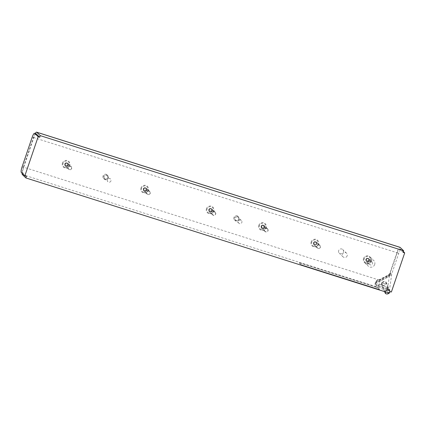 <?xml version="1.0" encoding="UTF-8"?>
<svg xmlns="http://www.w3.org/2000/svg" width="426" height="426" viewBox="0 0 426 426"><rect width="100%" height="100%" fill="white"/><g stroke="black" fill="none" stroke-linecap="round" stroke-linejoin="round"><path stroke-width="0.32" stroke-dasharray="2.13 1.6" d="M382.314 282.757L385.583 284.115A2.103 1.555 -22.5 0 0 385.897 282.63A2.103 1.555 -22.5 0 0 384.295 281.788A2.103 1.555 -22.5 0 0 382.314 282.757L385.583 284.115M379.071 281.682L381.574 280.393A3.648 2.7 157.5 0 1 382.692 279.813L388.666 276.73L389.955 275.111L390.472 273.593A3.371 3.28 -46.1 0 1 388.789 275.547L379.502 280.335L376.664 280.92L379.417 281.826L376.637 280.947C375.594 282.321 376.366 283.354 378.954 284.035L377.867 287.204L386.036 290.591L386.622 288.871L386.946 288.988L389.806 291.517M387.793 293.535A2.103 1.555 -22.5 0 0 389.439 291.187A2.103 1.555 -22.5 0 0 386.899 290.553A2.103 1.555 -22.5 0 0 385.546 292.8A2.103 1.555 -22.5 0 0 387.793 293.535M381.483 282.683A2.103 1.555 -22.5 0 0 381.574 283.194A2.103 1.555 -22.5 0 0 383.821 283.929A2.103 1.555 -22.5 0 0 384.177 283.796M389.934 291.554A2.524 1.869 -22.5 0 0 389.827 291.027A2.524 1.869 -22.5 0 0 386.776 290.266A2.524 1.869 -22.5 0 0 385.157 292.96M381.989 282.624A2.524 1.869 -22.5 0 0 381.616 284.403A2.524 1.869 -22.5 0 0 384.311 285.287A2.524 1.869 -22.5 0 0 386.286 282.47A2.524 1.869 -22.5 0 0 384.364 281.458A2.524 1.869 -22.5 0 0 381.989 282.624M378.384 285.436L376.089 284.483A2.247 1.661 157.5 0 1 375.365 283.87L375.604 282.198L375.317 283.78L375.737 284.786A2.247 1.661 -22.5 0 0 376.52 285.532L387.378 290.026L386.946 288.988M379.209 280.106L388.544 275.313L379.247 280.09L378.906 279.829C374.545 279.855 373.49 287.348 377.867 287.204M387.085 289.057L386.648 288.791L387.117 287.417A3.371 0.335 -161.2 0 1 388.432 288.088L382.026 285.175A3.648 2.7 157.5 0 1 380.897 284.706L380.333 284.477C378.879 283.801 378.576 282.917 379.417 281.826M387.117 287.417L378.954 284.035M388.789 275.547L388.544 275.313L389.172 274.871L388.528 275.297L388.23 275.01L378.906 279.829M375.604 282.198A2.247 1.661 157.5 0 1 376.515 281.453L379.129 280.1M386.648 288.791L378.485 285.399M347.195 255.792A2.524 2.46 -46.1 0 1 343.084 256.867A2.524 2.46 -46.1 0 1 342.483 254.301A2.524 2.46 -46.1 0 1 346.588 253.225A2.524 2.46 -46.1 0 1 347.195 255.792M379.646 289.664L377.553 287.646L299.009 262.757L301.102 264.775L379.667 289.611L377.569 287.593L299.025 262.704L301.102 264.775M301.123 264.722L379.667 289.611M381.574 280.393L382.692 279.813M382.026 285.175L380.897 284.706M388.432 288.088L387.809 289.536M403.39 251.617L401.164 249.476A5.053 1.049 -72.4 0 0 401.068 249.418A5.053 1.049 -72.4 0 0 398.704 253.427L391.787 273.748L390.216 273.252L389.172 274.871M389.982 273.849L390.205 273.338L390.472 273.593M211.376 209.31L211.621 210.561L210.657 211.429L209.448 211.046L209.203 209.794L210.167 208.932L211.147 209.086L209.933 208.703L208.969 209.571L209.214 210.822L210.423 211.205L211.387 210.337L211.147 209.086M209.102 213.128A3.371 3.28 133.9 0 0 212.515 207.526A3.371 3.28 133.9 0 0 207.819 207.68A3.371 3.28 133.9 0 0 209.102 213.128M209.129 213.154A3.371 3.28 133.9 0 0 212.542 207.553A3.371 3.28 133.9 0 0 207.068 208.985A3.371 3.28 133.9 0 0 209.129 213.154M145.921 188.569L146.166 189.82L145.202 190.688L143.993 190.305L143.748 189.053L144.712 188.185L145.692 188.345L144.483 187.962L143.519 188.83L143.759 190.081L144.973 190.465L145.937 189.597L145.692 188.345M143.647 192.387A3.371 3.28 133.9 0 0 147.061 186.785A3.371 3.28 133.9 0 0 142.364 186.939A3.371 3.28 133.9 0 0 143.647 192.387M143.674 192.414A3.371 3.28 133.9 0 0 147.092 186.812A3.371 3.28 133.9 0 0 141.613 188.244A3.371 3.28 133.9 0 0 143.674 192.414M263.742 225.908L263.987 227.154L263.018 228.022L261.809 227.638L261.564 226.387L262.533 225.524L263.742 225.908L262.299 225.301L261.335 226.163L261.58 227.415L262.789 227.798L263.753 226.93L263.508 225.679M261.463 229.72A3.371 3.28 133.9 0 0 264.876 224.119A3.371 3.28 133.9 0 0 260.18 224.273A3.371 3.28 133.9 0 0 261.463 229.72M261.489 229.747A3.371 3.28 133.9 0 0 264.908 224.145A3.371 3.28 133.9 0 0 259.429 225.578A3.371 3.28 133.9 0 0 261.489 229.747M316.103 242.5L316.348 243.747L315.384 244.615L314.175 244.231L313.93 242.98L314.894 242.117L316.103 242.5L314.66 241.893L313.696 242.756L313.941 244.007L315.149 244.391L316.113 243.523L315.868 242.277M313.824 246.313A3.371 3.28 133.9 0 0 317.242 240.711A3.371 3.28 133.9 0 0 312.54 240.866A3.371 3.28 133.9 0 0 313.824 246.313M313.855 246.34A3.371 3.28 133.9 0 0 317.269 240.738A3.371 3.28 133.9 0 0 311.789 242.17A3.371 3.28 133.9 0 0 313.855 246.34M368.463 259.093L368.708 260.339L367.745 261.207L366.536 260.824L366.291 259.572L367.255 258.71L368.234 258.87L367.026 258.486L366.056 259.349L366.301 260.6L367.51 260.984L368.479 260.116L368.234 258.87M366.19 262.906A3.371 3.28 133.9 0 0 369.603 257.304A3.371 3.28 133.9 0 0 364.906 257.458A3.371 3.28 133.9 0 0 366.19 262.906M366.216 262.933A3.371 3.28 133.9 0 0 369.63 257.331A3.371 3.28 133.9 0 0 364.155 258.763A3.371 3.28 133.9 0 0 366.216 262.933M67.377 163.68L67.622 164.931L66.658 165.799L65.45 165.416L65.205 164.164L66.168 163.296L67.148 163.456L65.939 163.073L64.97 163.941L65.215 165.192L66.424 165.576L67.393 164.708L67.148 163.456M65.103 167.498A3.371 3.28 133.9 0 0 68.517 161.896A3.371 3.28 133.9 0 0 63.82 162.05A3.371 3.28 133.9 0 0 65.103 167.498M65.13 167.525A3.371 3.28 133.9 0 0 68.543 161.923A3.371 3.28 133.9 0 0 63.069 163.355A3.371 3.28 133.9 0 0 65.13 167.525M110.946 180.928A1.864 1.816 -46.1 0 1 107.911 181.721A1.864 1.816 -46.1 0 1 107.895 179.117A1.864 1.816 -46.1 0 1 110.946 180.928M239.513 223.618A1.864 1.816 -46.1 0 1 238.549 220.934A1.864 1.816 -46.1 0 1 241.404 220.514A1.864 1.816 -46.1 0 1 239.513 223.618M237.452 216.967A1.864 1.816 133.9 0 0 235.562 220.072A1.864 1.816 133.9 0 0 238.161 219.986A1.864 1.816 133.9 0 0 237.452 216.967M239.21 219.47A2.524 2.46 -46.1 0 1 235.104 220.546A2.524 2.46 -46.1 0 1 234.497 217.979A2.524 2.46 -46.1 0 1 238.608 216.903A2.524 2.46 -46.1 0 1 239.21 219.47M104.205 176.694A1.864 1.816 133.9 0 0 104.652 178.59A1.864 1.816 133.9 0 0 107.687 177.796A1.864 1.816 133.9 0 0 107.24 175.901A1.864 1.816 133.9 0 0 104.205 176.694M108.305 177.988A2.524 2.46 -46.1 0 1 104.194 179.064A2.524 2.46 -46.1 0 1 103.593 176.497A2.524 2.46 -46.1 0 1 107.698 175.421A2.524 2.46 -46.1 0 1 108.305 177.988M388.906 275.074L389.337 276.107L376.946 282.502A2.247 1.661 -22.5 0 0 375.737 284.786M389.662 274.419L390.791 275.292L391.787 273.748L389.47 290.181L391.377 292.012M387.569 289.259L388.698 290.133L387.378 290.026L389.337 276.107L390.791 275.292M378.453 285.495L386.622 288.871M389.268 293.104L387.351 291.262L387.894 289.669L389.47 290.181L388.698 290.133M403.129 252.378L399.593 248.976A5.053 1.049 -72.4 0 0 399.497 248.917A5.053 1.049 -72.4 0 0 397.133 252.932L390.216 273.252M379.247 280.09L23.377 167.125A6.736 1.395 -72.4 0 0 22.061 173.19M388.23 275.01A3.371 3.28 133.9 0 0 389.912 273.055L396.856 252.661A6.736 1.395 107.6 0 1 400.009 247.314M380.333 284.477L378.98 284.046L378.512 285.415M26.407 176.359L22.871 172.956A5.053 1.049 107.6 0 1 23.654 167.391L33.734 137.774A5.053 1.049 107.6 0 1 36.098 133.764M35.22 133.482A6.736 1.395 -72.4 0 0 33.457 137.507L23.377 167.125M363.538 258.507A3.93 3.823 133.9 0 0 367.947 263.46A3.93 3.823 133.9 0 0 370.125 257.043A3.93 3.823 133.9 0 0 363.538 258.507M311.177 241.915A3.93 3.823 133.9 0 0 315.581 246.867A3.93 3.823 133.9 0 0 317.764 240.45A3.93 3.823 133.9 0 0 311.177 241.915M258.811 225.322A3.93 3.823 133.9 0 0 263.22 230.274A3.93 3.823 133.9 0 0 265.403 223.858A3.93 3.823 133.9 0 0 258.811 225.322M62.452 163.099A3.93 3.823 133.9 0 0 66.861 168.046A3.93 3.823 133.9 0 0 69.039 161.635A3.93 3.823 133.9 0 0 62.452 163.099M140.995 187.988A3.93 3.823 133.9 0 0 145.404 192.935A3.93 3.823 133.9 0 0 147.588 186.524A3.93 3.823 133.9 0 0 140.995 187.988M206.45 208.729A3.93 3.823 133.9 0 0 210.854 213.676A3.93 3.823 133.9 0 0 213.037 207.265A3.93 3.823 133.9 0 0 206.45 208.729M338.665 250.626A2.524 2.46 133.9 0 0 342.792 253.081A2.524 2.46 133.9 0 0 342.776 249.556A2.524 2.46 133.9 0 0 338.665 250.626M103.033 175.959A2.524 2.46 133.9 0 0 107.16 178.409A2.524 2.46 133.9 0 0 107.139 174.884A2.524 2.46 133.9 0 0 103.033 175.959M233.938 217.441A2.524 2.46 133.9 0 0 238.07 219.896A2.524 2.46 133.9 0 0 238.049 216.365A2.524 2.46 133.9 0 0 233.938 217.441M387.351 291.262A3.371 0.335 18.8 0 0 386.036 290.591M378.485 285.505L377.899 287.22L22.333 174.543M68.405 165.347A1.853 1.805 -46.1 0 1 65.391 166.135A1.853 1.805 -46.1 0 1 64.949 164.25A1.853 1.805 -46.1 0 1 67.958 163.462A1.853 1.805 -46.1 0 1 68.405 165.347M64.731 164.047A1.853 1.805 -46.1 0 1 67.745 163.259A1.853 1.805 -46.1 0 1 65.865 166.337A1.853 1.805 -46.1 0 1 64.731 164.047M64.933 164.25A1.864 1.816 133.9 0 0 65.38 166.145A1.864 1.816 133.9 0 0 68.416 165.352A1.864 1.816 133.9 0 0 67.968 163.456A1.864 1.816 133.9 0 0 64.933 164.25M71.674 168.483A1.864 1.816 -46.1 0 1 68.639 169.276A1.864 1.816 -46.1 0 1 68.623 166.672A1.864 1.816 -46.1 0 1 71.674 168.483M70.471 166.348A1.683 1.64 133.9 0 0 68.767 169.149A1.683 1.64 133.9 0 0 71.344 168.771A1.683 1.64 133.9 0 0 70.471 166.348M143.477 189.139A1.864 1.816 133.9 0 0 143.924 191.034A1.864 1.816 133.9 0 0 146.959 190.241A1.864 1.816 133.9 0 0 146.512 188.345A1.864 1.816 133.9 0 0 143.477 189.139A1.853 1.805 -46.1 0 1 146.507 188.351A1.853 1.805 -46.1 0 1 146.949 190.236A1.853 1.805 -46.1 0 1 143.935 191.024A1.853 1.805 -46.1 0 1 143.493 189.139M143.28 188.936A1.853 1.805 -46.1 0 1 146.288 188.148A1.853 1.805 -46.1 0 1 144.409 191.226A1.853 1.805 -46.1 0 1 143.28 188.936M150.218 193.372A1.864 1.816 -46.1 0 1 147.183 194.165A1.864 1.816 -46.1 0 1 147.167 191.562A1.864 1.816 -46.1 0 1 150.218 193.372M149.015 191.237A1.683 1.64 133.9 0 0 147.311 194.038A1.683 1.64 133.9 0 0 149.888 193.66A1.683 1.64 133.9 0 0 149.015 191.237M320.384 247.298A1.853 1.805 -46.1 0 1 317.37 248.086A1.853 1.805 -46.1 0 1 316.928 246.201A1.853 1.805 -46.1 0 1 319.942 245.413A1.853 1.805 -46.1 0 1 320.384 247.298M313.456 242.863A1.853 1.805 -46.1 0 1 316.47 242.075A1.853 1.805 -46.1 0 1 314.59 245.152A1.853 1.805 -46.1 0 1 313.456 242.863M319.196 245.163A1.683 1.64 133.9 0 0 317.487 247.964A1.683 1.64 133.9 0 0 320.07 247.586A1.683 1.64 133.9 0 0 319.196 245.163M371.429 261.372A3.93 3.823 133.9 0 0 365.007 257.554A3.93 3.823 133.9 0 0 365.034 263.039A3.93 3.823 133.9 0 0 371.429 261.372M374.683 264.503A3.93 3.823 -46.1 0 1 368.293 266.175A3.93 3.823 -46.1 0 1 368.261 260.691A3.93 3.823 -46.1 0 1 374.683 264.503M371.557 261.756A1.683 1.64 133.9 0 0 369.853 264.557A1.683 1.64 133.9 0 0 372.43 264.179A1.683 1.64 133.9 0 0 371.557 261.756M369.491 260.755A1.853 1.805 -46.1 0 1 366.477 261.543A1.853 1.805 -46.1 0 1 366.035 259.663A1.853 1.805 -46.1 0 1 369.044 258.875A1.853 1.805 -46.1 0 1 369.491 260.755M365.817 259.455A1.853 1.805 -46.1 0 1 368.831 258.667A1.853 1.805 -46.1 0 1 366.951 261.745A1.853 1.805 -46.1 0 1 365.817 259.455M212.404 210.976A1.853 1.805 -46.1 0 1 209.39 211.765A1.853 1.805 -46.1 0 1 208.948 209.88A1.853 1.805 -46.1 0 1 211.956 209.091A1.853 1.805 -46.1 0 1 212.404 210.976M208.729 209.677A1.853 1.805 -46.1 0 1 211.743 208.889A1.853 1.805 -46.1 0 1 209.864 211.967A1.853 1.805 -46.1 0 1 208.729 209.677M211.269 208.671A1.864 1.816 133.9 0 0 209.379 211.775A1.864 1.816 133.9 0 0 211.983 211.69A1.864 1.816 133.9 0 0 211.269 208.671M213.33 215.322A1.864 1.816 -46.1 0 1 212.366 212.638A1.864 1.816 -46.1 0 1 215.226 212.217A1.864 1.816 -46.1 0 1 213.33 215.322M214.47 211.978A1.683 1.64 133.9 0 0 212.76 214.779A1.683 1.64 133.9 0 0 215.343 214.4A1.683 1.64 133.9 0 0 214.47 211.978M264.764 227.569A1.853 1.805 -46.1 0 1 261.75 228.357A1.853 1.805 -46.1 0 1 261.308 226.472A1.853 1.805 -46.1 0 1 264.322 225.689A1.853 1.805 -46.1 0 1 264.764 227.569M261.095 226.27A1.853 1.805 -46.1 0 1 264.104 225.482A1.853 1.805 -46.1 0 1 262.23 228.56A1.853 1.805 -46.1 0 1 261.095 226.27M263.635 225.263A1.864 1.816 133.9 0 0 261.74 228.368A1.864 1.816 133.9 0 0 264.344 228.283A1.864 1.816 133.9 0 0 263.635 225.263M265.696 231.914A1.864 1.816 -46.1 0 1 264.732 229.231A1.864 1.816 -46.1 0 1 267.587 228.81A1.864 1.816 -46.1 0 1 265.696 231.914M266.836 228.57A1.683 1.64 133.9 0 0 265.126 231.371A1.683 1.64 133.9 0 0 267.704 230.993A1.683 1.64 133.9 0 0 266.836 228.57M388.666 276.73L388.895 275.095M386.946 288.956L387.175 287.31M388.161 287.827L387.91 289.616M390.205 273.338L389.955 275.111M376.515 281.453L376.946 282.502M376.089 284.483L376.52 285.532M397.133 252.932L398.704 253.427M399.593 248.976L401.164 249.476M389.912 273.055L390.195 273.327M33.734 137.774L32.163 137.279M22.083 166.896L23.654 167.391M22.871 172.956L21.3 172.461M33.457 137.507L396.856 252.661M65.923 166.246A1.736 1.688 133.9 0 0 68.16 164.239A1.736 1.688 133.9 0 0 65.359 163.35A1.736 1.688 133.9 0 0 65.923 166.246M68.767 169.149L65.955 166.215A1.683 1.64 -46.1 0 1 65.322 163.493A1.683 1.64 -46.1 0 1 67.91 165.469A1.683 1.64 -46.1 0 1 65.961 166.215C67.867 166.241 68.437 165.309 67.67 163.419L71.099 166.72M144.467 191.136A1.736 1.688 133.9 0 0 146.704 189.128A1.736 1.688 133.9 0 0 143.903 188.239A1.736 1.688 133.9 0 0 144.467 191.136M147.311 194.038L144.499 191.104A1.683 1.64 -46.1 0 1 143.866 188.383A1.683 1.64 -46.1 0 1 146.459 190.358A1.683 1.64 -46.1 0 1 144.505 191.109C146.411 191.136 146.981 190.198 146.214 188.308L149.643 191.609M314.649 245.062A1.736 1.688 133.9 0 0 316.88 243.054A1.736 1.688 133.9 0 0 314.084 242.17A1.736 1.688 133.9 0 0 314.649 245.062M317.487 247.964L314.681 245.03A1.683 1.64 -46.1 0 1 314.042 242.309A1.683 1.64 -46.1 0 1 316.635 244.284A1.683 1.64 -46.1 0 1 314.686 245.035C316.587 245.062 317.157 244.13 316.39 242.234L319.825 245.536M369.853 264.557L367.042 261.623A1.683 1.64 -46.1 0 1 366.408 258.901A1.683 1.64 -46.1 0 1 368.996 260.877A1.683 1.64 -46.1 0 1 367.047 261.628C368.953 261.655 369.523 260.723 368.756 258.827L372.186 262.128M367.01 261.655A1.736 1.688 133.9 0 0 369.246 259.647A1.736 1.688 133.9 0 0 366.445 258.763A1.736 1.688 133.9 0 0 367.01 261.655M209.922 211.876A1.736 1.688 133.9 0 0 212.159 209.869A1.736 1.688 133.9 0 0 209.358 208.98A1.736 1.688 133.9 0 0 209.922 211.876M212.76 214.779L209.954 211.844A1.683 1.64 -46.1 0 1 209.315 209.123A1.683 1.64 -46.1 0 1 211.908 211.099A1.683 1.64 -46.1 0 1 209.959 211.85C211.86 211.876 212.436 210.939 211.669 209.049L215.098 212.35M262.288 228.469A1.736 1.688 133.9 0 0 264.519 226.462A1.736 1.688 133.9 0 0 261.718 225.572A1.736 1.688 133.9 0 0 262.288 228.469M265.126 231.371L262.32 228.437A1.683 1.64 -46.1 0 1 261.681 225.716A1.683 1.64 -46.1 0 1 264.274 227.692A1.683 1.64 -46.1 0 1 262.32 228.442C264.226 228.469 264.796 227.537 264.029 225.642L267.464 228.943M389.439 291.187L385.897 282.63M385.546 292.8L381.574 283.194M389.827 291.027L386.286 282.47M384.609 291.629L381.616 284.403M241.404 220.514L238.15 217.382M238.821 223.203L235.562 220.072M104.652 178.59L107.911 181.721M107.24 175.901L110.499 179.032M387.788 289.424L388.784 289.962M399.497 248.917L401.068 249.418M346.588 253.225L342.776 249.556M343.084 256.867L339.272 253.193M107.698 175.421L107.139 174.884M104.194 179.064L103.635 178.526M238.608 216.903L238.049 216.365M235.104 220.546L234.545 220.008M68.639 169.276L65.178 165.927M67.968 163.456L71.227 166.587M149.771 191.476L146.288 188.148M147.183 194.165L143.722 190.816M319.942 245.413L316.47 242.075M317.37 248.086L313.898 244.742M365.034 263.039L368.293 266.175M370.487 257.379L373.746 260.51M215.226 212.217L211.743 208.889M212.638 214.906L209.177 211.557M264.999 231.499L261.537 228.15M267.587 228.81L264.328 225.679"/><path stroke-width="0.64" d="M384.609 291.629L385.157 292.96A2.524 1.869 -22.5 0 0 387.857 293.844A2.524 1.869 -22.5 0 0 389.199 293.083M389.311 292.971A2.524 1.869 -22.5 0 0 389.934 291.554M36.609 132.156L400.009 247.314A6.736 1.395 107.6 0 1 400.131 247.389L403.667 250.792L403.129 252.378L404.7 252.879L391.377 292.012L389.806 291.517L389.268 293.104L25.869 177.946L26.407 176.359L24.836 175.863L38.159 136.725L39.73 137.225L40.273 135.638L36.732 132.236A6.736 1.395 -72.4 0 0 36.609 132.156A6.736 1.395 -72.4 0 0 35.22 133.482M404.7 252.879L403.39 251.617M24.836 175.863L21.3 172.461A5.053 1.049 107.6 0 1 22.083 166.896L32.163 137.279A5.053 1.049 107.6 0 1 34.527 133.263A5.053 1.049 107.6 0 1 34.623 133.322L38.159 136.725M34.527 133.263L36.098 133.764A5.053 1.049 107.6 0 1 36.194 133.823L39.73 137.225M40.273 135.638L403.667 250.792M22.061 173.19A6.736 1.395 -72.4 0 0 22.333 174.543L25.869 177.946M34.623 133.322L36.194 133.823M400.131 247.389L36.732 132.236"/></g></svg>
